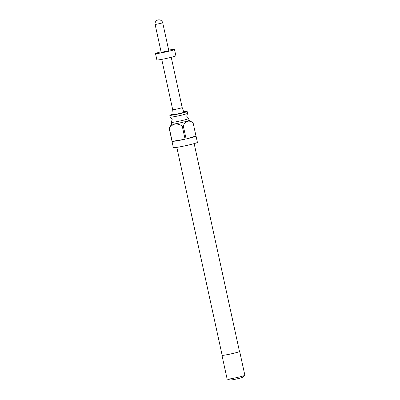 <?xml version="1.0" encoding="UTF-8"?>
<svg xmlns="http://www.w3.org/2000/svg" width="400" height="400" viewBox="0 0 400 400"><rect width="100%" height="100%" fill="white"/><g stroke="black" fill="none" stroke-linecap="round" stroke-linejoin="round"><path stroke-width="0.6" d="M187.155 111.505L187.55 113.31A8.87 0.555 167.7 0 1 187.525 113.365A8.87 0.555 167.7 0 1 182.42 114.945A8.87 0.555 167.7 0 1 173.63 116.79A8.87 0.555 167.7 0 1 170.26 117.13A8.87 0.555 167.7 0 1 170.215 117.09L169.82 115.285A8.87 0.555 -12.3 0 0 173.24 114.985A8.87 0.555 -12.3 0 0 182.39 113.055A8.87 0.555 -12.3 0 0 187.155 111.505A8.87 0.555 -12.3 0 0 183.74 111.8A8.87 0.555 -12.3 0 0 183.72 111.805M170.26 117.13L172.175 119.4L171.38 122.26A8.87 0.555 -12.3 0 0 171.355 122.32A8.87 0.555 -12.3 0 0 174.77 122.02A8.87 0.555 -12.3 0 0 183.925 120.09A8.87 0.555 -12.3 0 0 188.69 118.54A8.87 0.555 -12.3 0 0 188.645 118.5L186.73 116.225L187.525 113.365M171.735 124.06A8.935 0.56 -12.3 0 0 171.695 124.1A8.935 0.56 -12.3 0 0 175.125 123.84A8.935 0.56 -12.3 0 0 184.59 121.83A8.935 0.56 -12.3 0 0 189.125 120.3A8.935 0.56 -12.3 0 0 189.07 120.28M189.125 120.3L193.105 122.845L195.97 135.98A12.305 0.77 167.7 0 1 196.02 136.03A12.305 0.77 167.7 0 1 186.125 138.965L183.26 125.83A12.305 0.77 167.7 0 1 182.235 126.065C179.9 124.53 177.515 123.84 175.08 123.985C172.735 124.645 170.81 126.06 169.3 128.225A12.305 0.77 167.7 0 1 169.16 128.19L170.12 126.535M169.16 128.19L172.025 141.325A12.305 0.77 167.7 0 1 171.975 141.275L173.35 147.59A12.305 0.77 -12.3 0 0 178.09 147.175A12.305 0.77 -12.3 0 0 190.785 144.495A12.305 0.77 -12.3 0 0 197.395 142.35L196.02 136.03M182.235 126.065L185.1 139.2A12.305 0.77 167.7 0 1 176.715 140.86A12.305 0.77 167.7 0 1 172.165 141.36L169.3 128.225M171.355 122.32L171.75 124.125A8.87 0.555 -12.3 0 0 175.165 123.825A8.87 0.555 -12.3 0 0 184.32 121.895A8.87 0.555 -12.3 0 0 189.085 120.345L188.69 118.54M173.075 114.125A8.87 0.555 -12.3 0 0 169.82 115.285M194.155 143.6L239.48 351.48A8.87 0.555 167.7 0 1 234.715 353.025A8.87 0.555 167.7 0 1 225.56 354.96A8.87 0.555 167.7 0 1 222.145 355.26L176.82 147.38M221.955 355.3L227.145 379.1A9.065 0.565 -12.3 0 0 230.635 378.795A9.065 0.565 -12.3 0 0 239.99 376.82A9.065 0.565 -12.3 0 0 244.86 375.24L239.67 351.435A9.065 0.565 167.7 0 1 234.8 353.02A9.065 0.565 167.7 0 1 225.445 354.995A9.065 0.565 167.7 0 1 221.955 355.3A9.065 0.565 167.7 0 1 222.12 355.145M244.46 375.505L242.43 377.34A6.28 0.395 167.7 0 1 238.78 378.46A6.28 0.395 167.7 0 1 232.6 379.755A6.28 0.395 167.7 0 1 230.225 380L227.62 379.18M181.22 107.965A4.855 0.305 -12.3 0 0 182.19 107.56L183.865 112.22A5.505 0.345 167.7 0 1 182.77 112.675A5.505 0.345 167.7 0 1 176.785 114.095A5.505 0.345 167.7 0 1 173.11 114.565L172.695 109.63A4.855 0.305 -12.3 0 0 175.955 109.215A4.855 0.305 -12.3 0 0 181.22 107.965M161.08 51.79A9.715 0.605 -12.3 0 0 157.44 52.77A9.715 0.605 -12.3 0 0 155.505 53.575L156.88 59.89A9.715 0.605 -12.3 0 0 163.4 59.055A9.715 0.605 -12.3 0 0 173.925 56.555A9.715 0.605 -12.3 0 0 175.865 55.75L174.485 49.435A9.715 0.605 -12.3 0 0 168.675 50.135M155.505 53.575A9.715 0.605 -12.3 0 0 162.025 52.74A9.715 0.605 -12.3 0 0 172.55 50.24A9.715 0.605 -12.3 0 0 174.485 49.435M168.015 51L168.79 50.675L162.735 22.89L155.14 24.545L161.2 52.335L168.015 51M193.105 122.845C188.955 119.82 185.67 120.815 183.26 125.83M185.1 139.2L172.165 141.36M195.97 135.98L186.125 138.965M171.695 124.1L170.12 126.54M182.19 107.56L171.23 57.3M172.695 109.63L161.74 59.37M162.735 22.89A3.885 3.885 0 0 0 157.81 20A3.885 3.885 0 0 0 155.14 24.545"/></g></svg>
